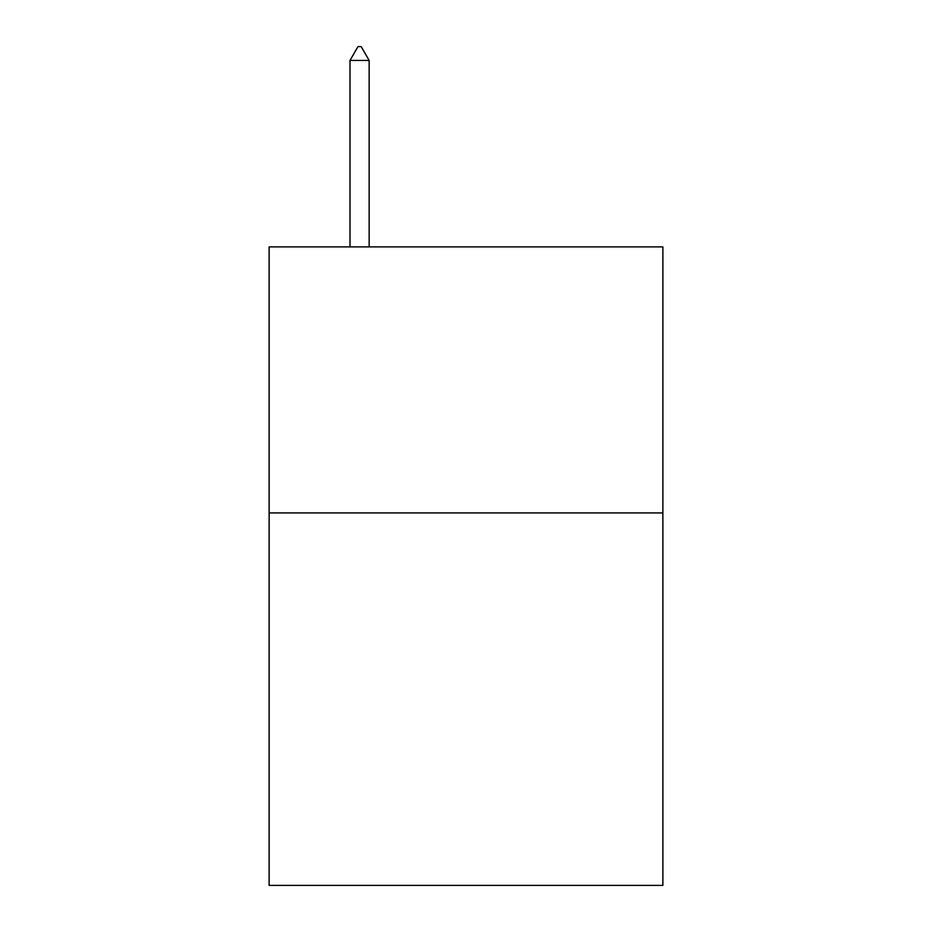 <?xml version="1.0" encoding="UTF-8"?>
<svg xmlns="http://www.w3.org/2000/svg" width="932" height="932" viewBox="0 0 932 932"><rect width="100%" height="100%" fill="white"/><g stroke="black" fill="none" stroke-linecap="round" stroke-linejoin="round"><path stroke-width="1.4" d="M662.873 512.926L662.873 885.4L269.127 885.4L269.127 246.887L662.873 246.887L662.873 512.926L269.127 512.926M369.154 60.44L361.173 46.6L357.981 46.6L350.001 60.44L369.154 60.44L369.154 246.887M350.001 60.44L350.001 246.887"/></g></svg>
